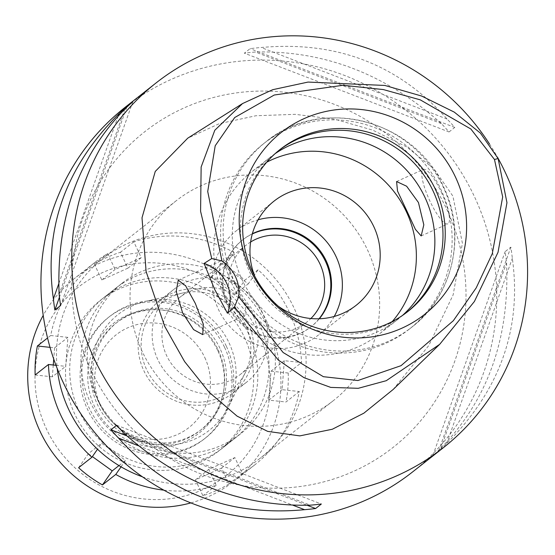 <?xml version="1.0" encoding="UTF-8"?>
<svg xmlns="http://www.w3.org/2000/svg" width="555" height="555" viewBox="0 0 555 555"><rect width="100%" height="100%" fill="white"/><g stroke="black" fill="none" stroke-linecap="round" stroke-linejoin="round"><path stroke-width="0.42" stroke-dasharray="2.77 2.08" d="M393.176 389.464L428.814 345.488L453.137 294.878L462.405 243.222L452.908 196.123L433.954 168.859L406.468 146.763L372.676 130.113L334.825 119.214L295.163 114.337L255.924 115.745L219.371 123.626L187.736 138.181M489.552 144.05A232.156 225.261 -128.2 0 1 497.502 157.266M412.455 472.034A232.156 225.261 51.8 0 0 474.469 196.713A232.156 225.261 51.8 0 0 125.243 107.219M449.044 131.958L454.788 127.435A232.156 225.261 51.8 0 0 447.101 119.068C398.428 64.47 336.455 40.619 261.176 47.508A232.156 225.261 51.8 0 0 250.118 48.66L244.373 53.183A232.156 225.261 -128.2 0 1 255.432 52.024C324.051 50.29 386.03 74.148 441.357 123.592A232.156 225.261 -128.2 0 1 449.044 131.958L244.373 53.183M432.851 455.551L438.596 451.028A232.156 225.261 51.8 0 0 446.685 443.535C500.124 390.019 522.005 328.276 512.327 258.304A232.156 225.261 51.8 0 0 510.85 247.128L505.106 251.651A232.156 225.261 -128.2 0 1 506.583 262.82C509.684 338.12 487.803 399.864 440.941 448.058A232.156 225.261 -128.2 0 1 432.851 455.551L505.106 251.651M446.726 209.249A200.834 194.867 -128.2 0 1 353.91 471.202A200.834 194.867 -128.2 0 1 90.971 369.998A200.834 194.867 -128.2 0 1 183.795 108.052A200.834 194.867 -128.2 0 1 446.726 209.249M142.24 351.53A127.13 123.356 -128.2 0 1 176.199 200.764A127.13 123.356 -128.2 0 1 367.445 249.778A127.13 123.356 -128.2 0 1 333.486 400.543A127.13 123.356 -128.2 0 1 142.24 351.53M142.441 476.814A127.13 123.356 51.8 0 0 259.934 458.444A127.13 123.356 51.8 0 0 293.893 307.678A127.13 123.356 51.8 0 0 102.654 258.665A127.13 123.356 51.8 0 0 57.221 368.569M266.157 320.214A95.807 92.962 -128.2 0 1 240.558 433.837A95.807 92.962 -128.2 0 1 96.431 396.901A95.807 92.962 -128.2 0 1 122.031 283.279A95.807 92.962 -128.2 0 1 266.157 320.214M248.64 333.999A95.807 92.962 51.8 0 0 104.513 297.064A95.807 92.962 51.8 0 0 78.921 410.686A95.807 92.962 51.8 0 0 223.048 447.621A95.807 92.962 51.8 0 0 248.64 333.999M229.062 342.851A73.697 71.512 -128.2 0 1 228.806 406.204A73.697 71.512 -128.2 0 1 163.496 445.172A73.697 71.512 -128.2 0 1 98.506 401.841A73.697 71.512 -128.2 0 1 146.125 301.185A73.697 71.512 -128.2 0 1 229.062 342.851M245.497 324.613A55.882 54.223 51.8 0 0 182.616 293.019A55.882 54.223 51.8 0 0 146.506 369.339A55.882 54.223 51.8 0 0 195.783 402.202A55.882 54.223 51.8 0 0 245.31 372.655A55.882 54.223 51.8 0 0 245.497 324.613M248.224 323.378A58.962 57.207 -128.2 0 1 232.476 393.301A58.962 57.207 -128.2 0 1 143.78 370.573A58.962 57.207 -128.2 0 1 159.535 300.65A58.962 57.207 -128.2 0 1 248.224 323.378M262.231 312.354A58.962 57.207 51.8 0 0 173.542 289.62A58.962 57.207 51.8 0 0 157.793 359.543A58.962 57.207 51.8 0 0 246.482 382.27A58.962 57.207 51.8 0 0 262.231 312.354M253.42 316.336A49.013 47.557 -128.2 0 1 240.329 374.458A49.013 47.557 -128.2 0 1 166.604 355.561A49.013 47.557 -128.2 0 1 179.695 297.438A49.013 47.557 -128.2 0 1 253.42 316.336M250.624 241.994A49.013 47.557 51.8 0 0 246.24 245.053A49.013 47.557 51.8 0 0 233.149 303.176A49.013 47.557 51.8 0 0 306.873 322.067A49.013 47.557 51.8 0 0 310.876 318.521M319.056 318.778A55.278 53.634 -128.2 0 1 310.745 326.992A55.278 53.634 -128.2 0 1 227.599 305.68A55.278 53.634 -128.2 0 1 242.362 240.128A55.278 53.634 -128.2 0 1 252.296 233.974M252.365 233.731A55.278 53.634 51.8 0 0 243.062 239.58A55.278 53.634 51.8 0 0 228.299 305.132A55.278 53.634 51.8 0 0 311.445 326.437A55.278 53.634 51.8 0 0 319.312 318.771M334.221 316.454A66.329 64.359 -128.2 0 1 318.286 335.123A66.329 64.359 -128.2 0 1 218.503 309.551A66.329 64.359 -128.2 0 1 236.222 230.894A66.329 64.359 -128.2 0 1 258.117 219.787M254.918 276.543A66.329 64.359 51.8 0 0 256.327 279.775A66.329 64.359 51.8 0 0 278.298 306.235M392.253 321.56A103.181 100.115 -128.2 0 1 378.905 334.297A103.181 100.115 -128.2 0 1 223.693 294.525A103.181 100.115 -128.2 0 1 251.255 172.161A103.181 100.115 -128.2 0 1 266.768 162.178M275.065 153.693A103.181 100.115 51.8 0 0 269.744 157.599A103.181 100.115 51.8 0 0 242.181 279.963A103.181 100.115 51.8 0 0 397.394 319.742A103.181 100.115 51.8 0 0 402.444 315.483M235.667 285.09L245.206 305.382L246.177 314.997L236.25 310.405L224.324 294.025L218.948 271.853L221.598 260.6L227.328 267.094L235.667 285.09M441.294 192.183A29.845 7.021 65.7 0 1 447.906 223.852A29.845 7.021 65.7 0 1 429.945 201.118A29.845 7.021 65.7 0 1 423.326 169.448A29.845 7.021 65.7 0 1 441.294 192.183M231.928 283.654A117.917 114.413 -128.2 0 1 263.431 143.814A117.917 114.413 -128.2 0 1 440.816 189.269A117.917 114.413 -128.2 0 1 409.319 329.115A117.917 114.413 -128.2 0 1 231.928 283.654M406.635 312.451A103.181 100.115 -128.2 0 1 405.525 313.346A103.181 100.115 -128.2 0 1 250.305 273.566A103.181 100.115 -128.2 0 1 277.868 151.203A103.181 100.115 -128.2 0 1 278.999 150.329M124.362 433.601L310.287 505.168M116.675 425.234L321.345 504.009M126.866 435.89L307.151 505.279M138.472 445.769L292.991 505.237M446.685 443.535L512.327 258.304M438.596 451.028L510.85 247.128M440.941 448.058L506.583 262.82M447.101 119.068L261.176 47.508M454.788 127.435L250.118 48.66M441.357 123.592L255.432 52.024M124.771 109.134L59.135 294.365M132.86 101.641L60.606 305.541M126.734 107.247L59.447 297.126M118.229 115.926L58.733 283.813M127.914 268.148L101.808 279.949L94.357 264.055A128.975 125.146 -128.2 0 1 120.47 252.254L127.914 268.148L141.227 257.673L133.783 241.779A128.975 125.146 -128.2 0 1 234.203 252.594L224.442 266.636L248.314 283.82L258.075 269.779A128.975 125.146 -128.2 0 1 289.224 311.903A128.975 125.146 -128.2 0 1 301.525 362.54L284.32 360.688L282.079 389.672L299.284 391.525A128.975 125.146 -128.2 0 1 254.773 464.854A128.975 125.146 -128.2 0 1 242.313 473.464L234.862 457.57L208.756 469.37L216.2 485.264A128.975 125.146 -128.2 0 1 163.836 490.162M141.227 257.673L115.114 269.466L107.67 253.573A128.975 125.146 -128.2 0 0 95.21 262.182L74.543 278.45A128.975 125.146 51.8 0 0 43.214 315.379M55.965 365.308L65.663 366.349L67.904 337.371L50.699 335.518A128.975 125.146 -128.2 0 1 95.21 262.182M121.066 466.831L125.534 460.4L101.669 443.216L97.507 449.21M259.851 325.175A95.807 92.962 51.8 0 0 115.724 288.239A95.807 92.962 51.8 0 0 90.132 401.862A95.807 92.962 51.8 0 0 234.259 438.797A95.807 92.962 51.8 0 0 259.851 325.175M299.284 391.525L285.978 402L268.766 400.148L271.013 371.17L284.32 360.688M271.013 371.17L288.218 373.022L301.525 362.54M229 483.946A128.975 125.146 -128.2 0 1 202.894 495.74L195.443 479.846L221.556 468.052L229 483.946L242.313 473.464M216.2 485.264L202.894 495.74M190.858 502.913A128.975 125.146 51.8 0 0 234.106 481.123A128.975 125.146 51.8 0 0 268.565 328.171A128.975 125.146 51.8 0 0 74.543 278.45M288.218 373.022A128.975 125.146 -128.2 0 1 285.978 402M268.766 400.148L282.079 389.672M258.075 269.779L244.762 280.261L235.001 294.296L211.136 277.118L220.897 263.077L234.203 252.594M50.699 335.518L47.55 337.995M94.357 264.055L107.67 253.573M133.783 241.779L120.47 252.254M220.897 263.077A128.975 125.146 -128.2 0 1 244.762 280.261M235.001 294.296L248.314 283.82M211.136 277.118L224.442 266.636M101.808 279.949L115.114 269.466M50.026 347.354L54.598 347.846L67.904 337.371M54.598 347.846L53.724 359.078M53.266 365.017L52.35 376.831L65.663 366.349M52.35 376.831L35.145 374.972M258.651 333.236A119.762 116.203 51.8 0 0 101.856 272.887A119.762 116.203 51.8 0 0 46.502 429.098A119.762 116.203 51.8 0 0 203.297 489.448A119.762 116.203 51.8 0 0 258.651 333.236M204.795 357.573A58.962 57.207 -128.2 0 1 177.544 434.475A58.962 57.207 -128.2 0 1 100.351 404.762A58.962 57.207 -128.2 0 1 127.601 327.859A58.962 57.207 -128.2 0 1 204.795 357.573M217.72 350.559A69.597 67.53 51.8 0 0 126.602 315.483A69.597 67.53 51.8 0 0 94.433 406.26A69.597 67.53 51.8 0 0 185.55 441.336A69.597 67.53 51.8 0 0 217.72 350.559M224.615 347.437A77.388 75.085 -128.2 0 1 203.949 439.213A77.388 75.085 -128.2 0 1 87.537 409.382A77.388 75.085 -128.2 0 1 108.211 317.606A77.388 75.085 -128.2 0 1 224.615 347.437M226.301 346.119A77.388 75.085 51.8 0 0 109.89 316.281A77.388 75.085 51.8 0 0 89.216 408.057A77.388 75.085 51.8 0 0 205.627 437.888A77.388 75.085 51.8 0 0 226.301 346.119M218.143 349.803A68.175 66.149 -128.2 0 1 199.932 430.652A68.175 66.149 -128.2 0 1 97.375 404.366A68.175 66.149 -128.2 0 1 115.586 323.523A68.175 66.149 -128.2 0 1 218.143 349.803M219.96 348.367A68.175 66.149 51.8 0 0 117.41 322.087A68.175 66.149 51.8 0 0 99.199 402.937A68.175 66.149 51.8 0 0 201.749 429.216A68.175 66.149 51.8 0 0 219.96 348.367M244.443 337.308A95.807 92.962 -128.2 0 1 218.843 450.931A95.807 92.962 -128.2 0 1 74.717 413.995A95.807 92.962 -128.2 0 1 100.316 300.373A95.807 92.962 -128.2 0 1 244.443 337.308M78.595 467.733L88.363 453.699L101.669 443.216M88.363 453.699L92.373 456.585M118.964 465.576L125.534 460.4M195.443 479.846L208.756 469.37M221.556 468.052L234.862 457.57M234.453 281.669A117.917 114.413 51.8 0 0 411.838 327.131A117.917 114.413 51.8 0 0 443.341 187.285A117.917 114.413 51.8 0 0 265.949 141.83A117.917 114.413 51.8 0 0 234.453 281.669M333.486 400.543L259.934 458.444M176.199 200.764L102.654 258.665M122.031 283.279L104.513 297.064M240.558 433.837L223.048 447.621M182.616 293.019L146.125 301.185M245.31 372.655L228.806 406.204M173.542 289.62L159.535 300.65M246.482 382.27L232.476 393.301M246.24 245.053L179.695 297.438M306.873 322.067L240.329 374.458M243.062 239.58L242.362 240.128M311.445 326.437L310.745 326.992M274.045 201.111L236.222 230.894M356.109 305.347L318.286 335.123M397.394 319.742L378.905 334.297M421.169 235.93L447.906 223.852M396.589 181.534L423.326 169.448M269.744 157.599L251.255 172.161M178.231 280.192L221.598 260.6M202.735 334.63L246.177 314.997M263.431 143.814L265.949 141.83C320.741 95.488 414.897 119.637 443.632 186.931C466.908 234.474 453.116 295.794 411.838 327.131L409.319 329.115M407.765 311.577L405.525 313.346M280.115 149.441L277.868 151.203M254.773 464.854L234.106 481.123M109.89 316.281L108.211 317.606M205.627 437.888L203.949 439.213M117.41 322.087L115.586 323.523M201.749 429.216L199.932 430.652M115.724 288.239L100.316 300.373M234.259 438.797L218.843 450.931"/><path stroke-width="0.83" d="M494.47 159.486L502.684 196.921L492.285 253.656L476.211 287.878L453.31 320.741L401.022 365.683L357.906 380.522L323.385 376.692L283.147 352.529L238.685 296.717A36.852 35.756 51.8 0 0 221.938 260.968L207.716 191.496L215.208 145.757L234.709 117.521L274.246 95.016L343.018 85.269L383.332 89.57L420.253 99.844L470.876 129.01L494.47 159.486L498.113 158.536L506.965 202.679L498.029 252.303L474.386 301.504L439.692 344.322L386.273 380.695L358.259 388.306L330.745 387.404L303.925 377.636L278.305 360.035L234.439 307.04L238.685 296.717M250.319 269.799A115.815 112.381 51.8 0 0 401.952 328.165A115.815 112.381 51.8 0 0 455.488 177.1A115.815 112.381 51.8 0 0 303.849 118.735A115.815 112.381 51.8 0 0 250.319 269.799M221.938 260.968L211.732 258.561L204.101 263.431A36.852 35.756 -128.2 0 1 227.432 313.228L234.439 307.04M211.732 258.561L200.584 211.275L201.139 167.02L214.799 130.252L242.521 103.57L272.72 89.688L308.06 82.071L384.865 85.449L421.654 96.05L454.261 112.103L480.422 133.117L498.113 158.536M195.284 303.335L185.62 285.811L178.231 280.192L176.213 291.347L182.616 312.867L193.591 329.608L202.735 334.63L203.352 324.286L195.284 303.335M227.432 313.228L214.445 288.926L204.101 263.431M242.521 103.57L187.736 138.181L155.254 171.44L142.011 217.789L146.104 271.541L164.71 326.34L184.593 361.562L209.069 392.184L237.11 416.146L267.697 431.388L299.811 435.883L332.306 429.251L363.865 413.177L393.176 389.464L439.692 344.322M497.502 157.266A232.156 225.261 -128.2 0 1 505.293 172.452A232.156 225.261 -128.2 0 1 443.279 447.767A232.156 225.261 -128.2 0 1 94.045 358.273A232.156 225.261 -128.2 0 1 156.059 82.952A232.156 225.261 -128.2 0 1 489.552 144.05M156.059 82.952L125.243 107.219A232.156 225.261 51.8 0 0 63.228 382.534A232.156 225.261 51.8 0 0 412.455 472.034L443.279 447.767M127.116 106.165L132.86 101.641A232.156 225.261 51.8 0 0 124.771 109.134C78.019 157.391 56.138 219.135 59.135 294.365A232.156 225.261 51.8 0 0 60.606 305.541L54.869 310.065A232.156 225.261 -128.2 0 1 53.391 298.888C43.574 228.882 65.448 167.138 119.034 113.657A232.156 225.261 -128.2 0 1 127.116 106.165L126.734 107.247M110.931 429.757L116.675 425.234A232.156 225.261 51.8 0 0 124.362 433.601C179.716 482.933 241.689 506.791 310.287 505.168A232.156 225.261 51.8 0 0 321.345 504.009L315.601 508.533A232.156 225.261 -128.2 0 1 304.542 509.684C229.201 516.712 167.228 492.854 118.617 438.124A232.156 225.261 -128.2 0 1 110.931 429.757L126.866 435.89M57.221 368.569A127.13 123.356 51.8 0 0 68.688 409.437A127.13 123.356 51.8 0 0 142.441 476.814M310.876 318.521A49.013 47.557 51.8 0 0 319.964 263.944A49.013 47.557 51.8 0 0 250.624 241.994M252.296 233.974A55.278 53.634 -128.2 0 1 325.514 261.44A55.278 53.634 -128.2 0 1 319.056 318.778M319.312 318.771A55.278 53.634 51.8 0 0 326.215 260.885A55.278 53.634 51.8 0 0 252.365 233.731M258.117 219.787A66.329 64.359 -128.2 0 1 336.004 256.459A66.329 64.359 -128.2 0 1 334.221 316.454M278.298 306.235A66.329 64.359 51.8 0 0 356.109 305.347A66.329 64.359 51.8 0 0 373.827 226.683A66.329 64.359 51.8 0 0 274.045 201.111A66.329 64.359 51.8 0 0 254.918 276.543M266.768 162.178A103.181 100.115 -128.2 0 1 406.468 211.934A103.181 100.115 -128.2 0 1 392.253 321.56M407.099 211.441L415.383 229.326L421.169 235.93L423.819 224.81L418.442 202.506L406.621 186.216L396.589 181.534L397.512 191.038L407.099 211.441M402.444 315.483A103.181 100.115 51.8 0 0 424.957 197.379A103.181 100.115 51.8 0 0 275.065 153.693M278.999 150.329A103.181 100.115 -128.2 0 1 433.087 190.982A103.181 100.115 -128.2 0 1 406.635 312.451M252.553 271.804A103.181 100.115 51.8 0 0 407.765 311.577A103.181 100.115 51.8 0 0 435.328 189.213A103.181 100.115 51.8 0 0 280.115 149.441A103.181 100.115 51.8 0 0 252.553 271.804M307.151 505.279L315.601 508.533M118.617 438.124L138.472 445.769M292.991 505.237L304.542 509.684M59.447 297.126L54.869 310.065M119.034 113.657L118.229 115.926M58.733 283.813L53.391 298.888M97.507 449.21L91.908 457.258A128.975 125.146 -128.2 0 1 60.752 415.133A128.975 125.146 -128.2 0 1 48.452 364.496L55.965 365.308M163.836 490.162A128.975 125.146 -128.2 0 1 115.773 474.442L121.066 466.831M92.373 456.585L112.228 470.883L102.467 484.917L115.773 474.442M102.467 484.917A128.975 125.146 -128.2 0 1 78.595 467.733L91.908 457.258M43.214 315.379A128.975 125.146 51.8 0 0 40.092 431.401A128.975 125.146 51.8 0 0 190.858 502.913M47.55 337.995L37.386 345.994A128.975 125.146 -128.2 0 0 35.145 374.972L48.452 364.496M37.386 345.994L50.026 347.354M53.724 359.078L53.266 365.017M112.228 470.883L118.964 465.576"/></g></svg>

